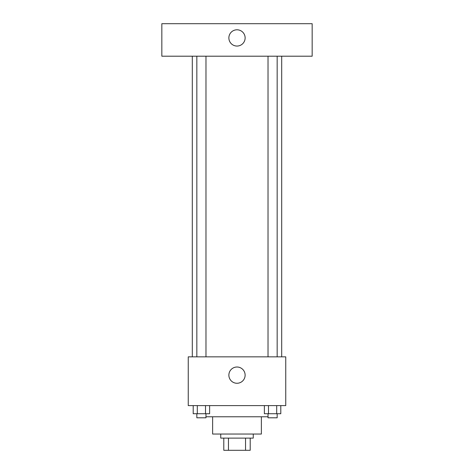 <?xml version="1.0" encoding="UTF-8"?>
<svg xmlns="http://www.w3.org/2000/svg" width="474" height="474" viewBox="0 0 474 474"><rect width="100%" height="100%" fill="white"/><g stroke="black" fill="none" stroke-linecap="round" stroke-linejoin="round"><path stroke-width="0.71" d="M245.55 438.112L245.55 450.3L223.793 450.3L223.793 438.112M245.55 450.3L250.207 450.3L250.207 438.112L250.207 450.3M253.252 434.048L253.252 438.112L220.748 438.112L220.748 434.048M228.45 438.112L228.45 450.3M261.375 416.782L261.375 434.048L212.625 434.048L212.625 416.782M268.023 416.782L205.977 416.782M285.757 405.608L188.243 405.608L188.243 356.857L285.757 356.857L285.757 405.608M245.123 375.135A8.123 8.123 0 0 1 232.935 382.174A8.123 8.123 0 0 1 232.935 368.102A8.123 8.123 0 0 1 245.123 375.135M281.692 56.205L281.692 356.857M268.023 356.857L268.023 56.205M205.977 56.205L205.977 356.857M312.165 56.205L161.835 56.205L161.835 23.7L312.165 23.7L312.165 56.205M237 29.797A8.123 8.123 0 0 1 244.039 41.985A8.123 8.123 0 0 1 229.961 41.985A8.123 8.123 0 0 1 237 29.797M280.798 405.608L280.798 413.737L264.379 413.737L264.379 405.608M276.697 405.608L276.697 413.737M268.485 405.608L268.485 413.737M277.16 413.737L277.16 417.795L268.023 417.795L268.023 413.737M209.621 405.608L209.621 413.737L193.202 413.737L193.202 405.608M205.515 405.608L205.515 413.737M197.303 405.608L197.303 413.737M205.977 413.737L205.977 417.795L196.84 417.795L196.84 413.737M192.308 56.205L192.308 356.857M277.16 356.857L277.16 56.205M196.84 56.205L196.84 356.857"/></g></svg>
